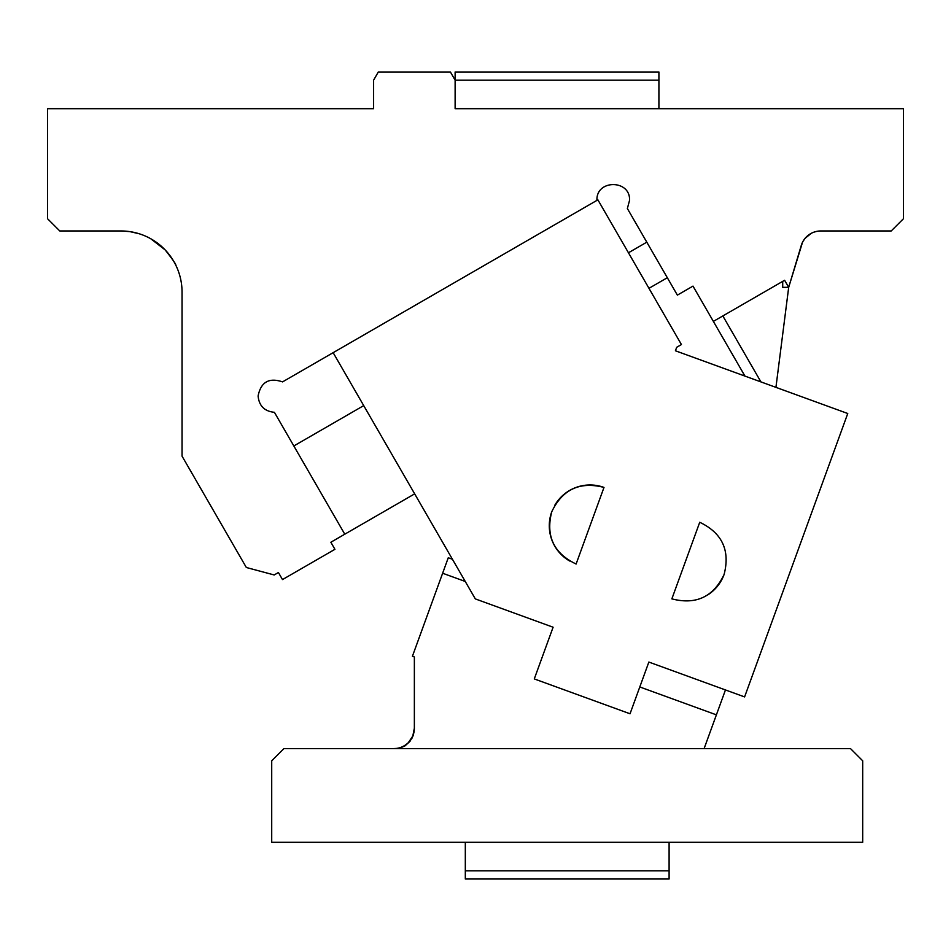 <?xml version="1.0" encoding="UTF-8"?>
<svg xmlns="http://www.w3.org/2000/svg" width="951" height="951" viewBox="0 0 951 951"><rect width="100%" height="100%" fill="white"/><g stroke="black" fill="none" stroke-linecap="round" stroke-linejoin="round"><path stroke-width="1.43" d="M271.713 760.8L271.713 842.313L862.688 842.313L862.688 760.8L850.467 748.568L283.945 748.568L271.713 760.8M704.12 748.568L725.458 689.95L648.855 662.062L744.597 696.917L847.757 413.507L675.412 350.776L676.684 347.293L681.427 344.547L597.882 199.829L333.147 352.666L475.322 598.904L553.102 627.22L534.284 678.919L630.038 713.773L648.855 662.062M398.659 748.568L404.924 745.929L409.964 741.364L413.233 735.396L414.363 728.692L413.233 735.396L411.747 738.701M393.987 748.568C399.361 748.568 404.163 746.583 408.383 742.612L412.805 736.015L414.363 728.193A20.375 20.375 0 0 1 393.987 748.568L396.46 748.425M414.339 729.191A20.375 20.375 0 0 1 414.256 730.309M413.994 732.068A20.375 20.375 0 0 1 413.828 732.817M465.253 581.465L442.631 573.239L412.425 656.249L414.363 656.963L414.363 728.692M639.797 686.967L716.388 714.843M544.043 652.113L553.102 627.22M442.631 573.239L448.266 557.761L452.438 559.271M669.1 870.843L465.312 870.843L465.312 878.997L669.1 878.997L669.1 842.313M465.312 842.313L465.312 870.843M551.746 511.781C545.553 535.865 553.672 553.28 576.104 564.026L603.992 487.423C579.908 481.23 562.493 489.349 551.746 511.781A40.762 40.762 0 0 0 569.661 561.019M724.091 574.511C730.297 550.427 722.178 533.012 699.734 522.277L671.858 598.868C695.942 605.074 713.357 596.955 724.091 574.511A40.762 40.762 0 0 1 707.865 594.839M680.452 342.859L648.962 288.319L667.317 277.716L646.799 242.172L628.445 252.776M757.151 662.443L744.597 696.917M554.754 505.326A40.762 40.762 0 0 1 603.992 487.423M695.383 358.04C678.538 351.918 678.538 351.918 695.383 358.04L744.942 376.085L713.369 321.402L784.611 280.272L788.688 287.333L801.681 244.241M682.961 353.522L684.494 354.081M802.501 242.339L788.688 287.333L782.709 287.333L788.688 287.333L775.933 387.354L792.48 393.381M811.298 233.304L805.568 237.774M801.229 245.596L800.968 246.487M816.029 231.521L818.538 231.081M819.548 230.998L818.894 231.045M814.543 231.937L816.208 231.473M811.393 233.245L805.2 238.214M816.885 231.331L813.783 232.199M788.688 287.333L801.265 245.465A20.375 20.375 0 0 1 820.784 230.962L891.218 230.962L903.45 218.73L903.45 108.687L455.125 108.687L455.125 72.003L658.912 72.003L658.912 80.157L455.125 80.157L450.417 72.003L378.308 72.003L373.612 80.157L373.612 108.687L47.55 108.687L47.55 218.73L59.782 230.962L120.908 230.962A61.137 61.137 0 0 1 182.045 292.088L182.045 456.135L246.345 567.497L274.185 574.963L278.417 572.514L282.495 579.575L334.93 549.309L330.853 542.248L344.773 534.2L274.399 412.306C264.497 411.331 259.064 405.899 258.101 395.996C260.883 382.017 269.038 377.309 282.554 381.886L596.943 200.364C595.944 179.323 630.561 179.347 629.55 200.364L627.363 208.519L677.374 295.119L692.994 286.108L713.369 321.402M782.709 287.333L782.709 281.365M777.11 284.599L775.588 285.478M803.072 241.269L805.247 238.154M807.708 235.705L809.86 234.136M810.989 233.471L811.75 233.066M414.672 493.854L344.773 534.2M128.658 231.45L131.309 231.854L128.658 231.45M139.25 233.768L129.895 231.616L120.908 230.962L129.895 231.616L139.286 233.78M162.371 247.165L166.223 251.052L162.419 247.201M175.935 265.448L175.495 264.568M173.712 261.263L173.189 260.396M171.358 257.555L165.165 249.911L150.71 238.713M164.452 249.174L150.793 238.76M175.709 264.984C176.232 264.568 172.713 259.54 165.165 249.911M722.843 315.934L760.931 381.898M293.835 445.96L363.722 405.613M658.912 108.687L658.912 80.157M403.83 746.036L401.227 747.248"/></g></svg>
